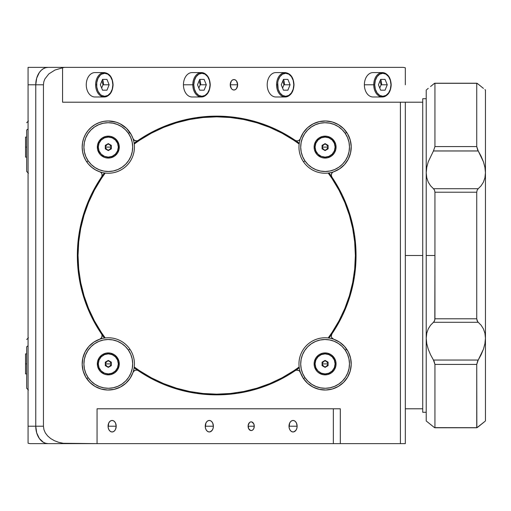 <?xml version="1.0" encoding="UTF-8"?>
<svg xmlns="http://www.w3.org/2000/svg" width="511" height="511" viewBox="0 0 511 511"><rect width="100%" height="100%" fill="white"/><g stroke="black" fill="none" stroke-linecap="round" stroke-linejoin="round"><path stroke-width="0.77" d="M25.55 363.896L25.55 373.911L25.55 363.896L26.681 363.896L25.55 363.896L25.55 353.88L25.55 363.896M104.244 72.594A12.194 8.623 90 0 0 95.621 84.788L96.611 84.788A11.498 8.131 -90 0 1 104.736 73.29A11.498 8.131 -90 0 1 112.867 84.788L112.248 80.387L110.485 76.656L107.853 74.165L104.736 73.29L101.625 74.165L100.22 75.226L97.978 78.4L96.764 82.546L96.764 87.03L97.978 91.175L100.22 94.343L101.625 95.41L104.736 96.285L107.853 95.41L110.485 92.919L112.248 89.189L112.867 84.788A12.194 8.623 -90 0 1 104.244 96.981A12.194 8.623 -90 0 1 95.621 84.788A12.194 8.623 -90 0 1 104.244 72.594C109.654 73.36 112.599 77.423 113.072 84.788C112.599 92.146 109.654 96.215 104.244 96.981A12.194 8.623 90 0 0 112.867 84.788A11.498 8.131 -90 0 1 104.736 96.285A11.498 8.131 -90 0 1 96.611 84.788L95.621 84.788A12.194 8.623 90 0 0 104.244 96.981L94.886 96.981A12.194 8.623 90 0 1 86.263 84.788A12.194 8.623 90 0 1 94.886 72.594L104.244 72.594M103.509 84.788A12.194 8.623 90 0 0 102.615 79.384M102.532 90.185L106.946 90.185L102.532 90.185L100.328 84.788L102.532 79.384L106.946 79.384L109.15 84.788L106.946 90.185L102.532 90.185L100.328 84.788L102.532 79.384L106.946 79.384M101.657 88.045L102.992 84.788L109.15 84.788L106.946 90.185M101.964 80.789L102.992 84.788M201.423 96.981A12.194 8.623 90 0 1 192.8 84.788L193.784 84.788A11.498 8.131 -90 0 0 201.915 96.285A11.498 8.131 -90 0 0 210.047 84.788A12.194 8.623 90 0 0 201.423 72.594A12.194 8.623 90 0 0 192.8 84.788L193.784 84.788A11.498 8.131 -90 0 1 201.915 73.29A11.498 8.131 -90 0 1 210.047 84.788L209.427 80.387L207.664 76.656L205.026 74.165L201.915 73.29L198.805 74.165L196.167 76.656L194.404 80.387L193.784 84.788L194.404 89.189L196.167 92.919L198.805 95.41L201.915 96.285L205.026 95.41L207.664 92.919L209.427 89.189L210.047 84.788A12.194 8.623 -90 0 1 201.423 96.981A12.194 8.623 -90 0 1 192.8 84.788A12.194 8.623 -90 0 1 201.423 72.594C206.834 73.36 209.772 77.423 210.251 84.788C209.772 92.146 206.834 96.215 201.423 96.981L192.059 96.981A12.194 8.623 90 0 1 183.443 84.788L192.8 84.788L183.443 84.788A12.194 8.623 90 0 1 192.059 72.594L201.423 72.594M200.682 84.788A12.194 8.623 90 0 0 199.795 79.384M199.712 90.185L197.508 84.788L199.712 79.384L204.119 79.384L206.323 84.788L204.119 90.185L199.712 90.185L204.119 90.185L199.712 90.185L197.508 84.788M198.836 88.045L200.165 84.788L206.323 84.788L204.119 90.185M199.143 80.789L200.165 84.788M285.183 72.594A12.194 8.623 90 0 0 276.56 84.788L277.55 84.788A11.498 8.131 -90 0 1 285.675 73.29A11.498 8.131 -90 0 1 293.806 84.788L293.186 80.387L291.423 76.656L288.785 74.165L285.675 73.29L282.564 74.165L279.926 76.656L278.163 80.387L277.703 82.546L278.163 89.189L279.926 92.919L282.564 95.41L285.675 96.285L288.785 95.41L291.423 92.919L293.186 89.189L293.806 84.788A12.194 8.623 -90 0 1 285.183 96.981A12.194 8.623 -90 0 1 276.56 84.788A12.194 8.623 -90 0 1 285.183 72.594C290.593 73.36 293.538 77.423 294.01 84.788C293.538 92.146 290.593 96.215 285.183 96.981A12.194 8.623 90 0 0 293.806 84.788A11.498 8.131 -90 0 1 285.675 96.285A11.498 8.131 -90 0 1 277.55 84.788L276.56 84.788A12.194 8.623 90 0 0 285.183 96.981L275.825 96.981A12.194 8.623 90 0 1 267.202 84.788A12.194 8.623 90 0 1 275.825 72.594L285.183 72.594M284.442 84.788A12.194 8.623 90 0 0 283.554 79.384M283.471 90.185L281.267 84.788L283.471 79.384L287.878 79.384L290.088 84.788L287.878 90.185L283.471 90.185L287.878 90.185L283.471 90.185L281.267 84.788M282.596 88.045L283.924 84.788L290.088 84.788L287.878 90.185M282.902 80.789L283.924 84.788M382.362 96.981A12.194 8.623 90 0 1 373.739 84.788L374.723 84.788A11.498 8.131 -90 0 0 382.854 96.285A11.498 8.131 -90 0 0 390.985 84.788A12.194 8.623 90 0 0 382.362 72.594A12.194 8.623 90 0 0 373.739 84.788L374.723 84.788A11.498 8.131 -90 0 1 382.854 73.29A11.498 8.131 -90 0 1 390.985 84.788L390.366 80.387L388.603 76.656L385.965 74.165L382.854 73.29L379.743 74.165L377.105 76.656L375.342 80.387L374.723 84.788L375.342 89.189L377.105 92.919L379.743 95.41L382.854 96.285L385.965 95.41L388.603 92.919L390.366 89.189L390.985 84.788A12.194 8.623 -90 0 1 382.362 96.981A12.194 8.623 -90 0 1 373.739 84.788A12.194 8.623 -90 0 1 382.362 72.594C387.772 73.36 390.711 77.423 391.19 84.788C390.711 92.146 387.772 96.215 382.362 96.981L372.998 96.981A12.194 8.623 90 0 1 364.375 84.788L373.739 84.788L364.375 84.788A12.194 8.623 90 0 1 372.998 72.594L382.362 72.594M381.621 84.788A12.194 8.623 90 0 0 380.733 79.384M380.65 90.185L378.447 84.788L380.65 79.384L385.058 79.384L387.261 84.788L385.058 90.185L380.65 90.185L385.058 90.185L380.65 90.185L378.447 84.788M379.775 88.045L381.104 84.788L387.261 84.788L385.058 90.185M380.075 80.789L381.104 84.788M108.3 147.104L105.285 147.104C107.297 143.214 109.309 143.214 111.321 147.104L108.3 147.104L111.321 147.104C109.309 151.001 107.297 151.001 105.285 147.104L108.3 147.104M118.322 147.104A10.016 10.016 0 0 1 108.3 157.12A10.016 10.016 0 0 1 98.284 147.104A10.016 10.016 0 0 0 108.3 157.12A10.016 10.016 0 0 0 118.322 147.104A10.016 10.016 0 0 0 108.3 137.089A10.016 10.016 0 0 0 98.284 147.104A10.016 10.016 0 0 1 108.3 137.089A10.016 10.016 0 0 1 118.322 147.104L117.556 143.272L115.384 140.02L112.139 137.849L108.3 137.089L104.468 137.849L101.223 140.02L99.051 143.272L98.284 147.104L99.051 150.937L101.223 154.188L104.468 156.36L108.3 157.12L112.139 156.36L115.384 154.188L117.556 150.937L118.322 147.104M108.3 150.592L111.321 148.848L108.3 150.592L105.285 148.848L105.285 145.36L108.3 143.623L111.321 145.36L111.321 148.848L111.321 145.36L108.3 143.623L105.285 145.36L105.285 148.848L105.285 145.36L108.3 143.623L111.321 145.36L111.321 148.848L108.3 150.592L105.285 148.848L108.3 150.592M405.319 426.212L405.319 443.631L30.832 443.631A17.419 12.315 90 0 1 28.073 443.19L28.073 426.212L28.073 443.19A17.419 12.315 90 0 0 30.832 443.631L48.079 443.631A17.419 12.315 -90 0 1 35.764 426.212L28.073 426.212L28.073 67.369L48.079 67.369L28.073 67.369L28.073 84.788L35.764 84.788A17.419 12.315 -90 0 1 48.079 67.369A17.419 12.315 90 0 0 35.764 84.788L35.764 426.212L28.073 426.212L28.073 84.788L35.764 84.788L36.696 78.119L39.366 72.473L41.238 70.301L43.365 68.691L45.677 67.701L48.079 67.369L402.559 67.369A17.419 12.315 -90 0 1 405.319 67.81L405.319 84.788M48.079 443.631L45.677 443.299L43.365 442.309L39.366 438.527L36.696 432.881L35.764 426.212L35.764 84.788L43.448 84.788L43.448 426.212L35.764 426.212A17.419 12.315 90 0 0 48.079 443.631L68.078 443.631L63.275 443.299L58.65 442.309L54.396 440.699L50.659 438.527L47.6 435.889L45.319 432.881L43.92 429.61L43.448 426.212L35.764 426.212L35.764 84.788L43.448 84.788L43.793 81.875L44.827 79.039L48.807 73.935L54.952 70.045L62.566 67.81A17.419 12.315 -90 0 1 65.325 67.369L48.079 67.369M101.887 334.66A3.481 3.481 0 0 0 101.881 334.641L104.423 338.052A139.356 139.356 0 0 1 101.517 177.055L104.423 172.948A139.356 139.356 0 0 0 101.517 177.055L91.118 195.087L83.523 214.46L78.892 234.747L77.34 255.5L78.892 276.253L83.523 296.54L91.118 315.913L101.517 333.945A3.481 3.481 0 0 1 99.773 339.195L93.864 342.121L88.869 346.426L85.12 351.843L82.839 358.032L82.182 364.586L83.184 371.101L85.791 377.156L89.827 382.369L95.04 386.405L101.095 389.012L107.61 390.014L114.17 389.356L120.353 387.076L125.77 383.327L130.081 378.338L133.001 372.423A3.481 3.481 0 0 1 138.257 370.686A139.356 139.356 0 0 1 134.144 367.773L138.257 370.686A3.481 3.481 0 0 0 138.251 370.679M295.856 370.309A3.481 3.481 0 0 0 295.843 370.315L299.254 367.773A139.356 139.356 0 0 1 138.257 370.686L156.283 381.078L175.656 388.679L195.943 393.304L216.696 394.856L237.449 393.304L257.742 388.679L277.115 381.078L295.141 370.686A3.481 3.481 0 0 1 300.398 372.423L303.317 378.338L307.622 383.327L313.039 387.076L319.228 389.356L325.788 390.014L332.303 389.012L338.359 386.405L343.571 382.369L347.608 377.156L350.207 371.101L351.21 364.586L350.552 358.032L348.278 351.843L344.523 346.426L339.534 342.121L333.626 339.195A3.481 3.481 0 0 1 331.882 333.945A139.356 139.356 0 0 1 328.969 338.052L331.882 333.945L342.281 315.913L349.875 296.54L354.5 276.253L356.052 255.5A139.356 139.356 0 0 1 331.882 333.945L331.294 336.219A3.481 3.481 0 0 0 331.294 336.225M332.674 172.309L333.626 171.805A3.481 3.481 0 0 0 332.674 172.309L331.926 173.076A3.481 3.481 0 0 0 331.92 173.076L331.275 175.094L331.882 177.055A139.356 139.356 0 0 1 356.052 255.5L354.5 234.747L349.875 214.46L342.281 195.087L331.882 177.055A139.356 139.356 0 0 0 328.969 172.948L331.882 177.055A3.481 3.481 0 0 1 333.626 171.805L339.534 168.879L344.523 164.574L348.278 159.157L350.552 152.968L351.21 146.414L350.207 139.899L347.608 133.844L343.571 128.631L338.359 124.595L332.303 121.988L325.788 120.986L319.228 121.644L313.039 123.924L307.622 127.673L303.317 132.662L300.398 138.577A3.481 3.481 0 0 1 295.141 140.314L299.254 143.227A139.356 139.356 0 0 0 295.141 140.314L277.115 129.922L257.742 122.321L237.449 117.696L216.696 116.144L195.943 117.696L175.656 122.321L156.283 129.922L138.257 140.314A3.481 3.481 0 0 1 133.001 138.577L132.617 137.529M91.795 167.359L95.589 169.933L99.773 171.805A26.131 26.131 0 0 1 108.3 120.973A26.131 26.131 0 0 1 133.001 138.577A3.481 3.481 0 0 0 133.001 138.583L131.391 134.872L126.568 128.414L120.002 123.745L116.265 122.218L108.3 120.973L103.739 121.375L99.313 122.57L95.167 124.518L91.424 127.156L88.199 130.414L85.593 134.182L83.683 138.347L82.533 142.78L82.175 147.347L82.616 151.908L83.855 156.321L85.835 160.448L88.512 164.165L92.172 167.665M133.844 139.918A3.481 3.481 0 0 0 136.782 140.889L134.476 140.41L133.001 138.577A26.131 26.131 0 0 1 99.773 171.805A3.481 3.481 0 0 1 101.517 177.055L101.964 176.123A3.481 3.481 0 0 0 101.964 176.116M237.641 84.788A5.225 3.698 -90 0 1 233.942 90.013A5.225 3.698 -90 0 1 230.244 84.788L237.641 84.788L230.244 84.788A5.225 3.698 -90 0 1 233.942 79.563A5.225 3.698 -90 0 1 237.641 84.788L236.555 81.089L235.354 79.959L233.942 79.563L232.531 79.959L231.33 81.089L230.244 84.788L231.33 88.48L232.531 89.617L233.942 90.013L235.354 89.617L236.555 88.48L237.641 84.788M213.374 426.212A5.749 4.062 -90 0 1 209.306 431.961A5.749 4.062 -90 0 1 205.243 426.212L213.374 426.212L205.243 426.212A5.749 4.062 -90 0 1 209.306 420.464A5.749 4.062 -90 0 1 213.374 426.212L212.685 423.019L211.567 421.434L210.098 420.572L208.514 420.572L207.051 421.434L205.927 423.019L205.32 427.337L205.927 429.406L207.051 430.99L208.514 431.852L210.098 431.852L212.18 430.275L213.061 428.41L213.374 426.212M116.195 426.212A5.749 4.062 -90 0 1 112.133 431.961A5.749 4.062 -90 0 1 108.064 426.212L116.195 426.212L108.064 426.212A5.749 4.062 -90 0 1 112.133 420.464A5.749 4.062 -90 0 1 116.195 426.212L115.512 423.019L114.387 421.434L112.925 420.572L111.334 420.572L109.871 421.434L108.747 423.019L108.14 427.337L108.747 429.406L109.871 430.99L111.334 431.852L112.925 431.852L114.387 430.99L115.512 429.406L116.195 426.212M297.134 426.212A5.749 4.062 -90 0 1 293.065 431.961A5.749 4.062 -90 0 1 289.002 426.212L297.134 426.212L289.002 426.212A5.749 4.062 -90 0 1 293.065 420.464A5.749 4.062 -90 0 1 297.134 426.212L296.444 423.019L295.326 421.434L293.857 420.572L292.273 420.572L290.81 421.434L289.686 423.019L289.079 427.337L289.686 429.406L290.81 430.99L292.273 431.852L293.857 431.852L295.939 430.275L296.821 428.41L297.134 426.212M254.267 426.212A4.356 3.079 -90 0 1 251.188 430.569A4.356 3.079 -90 0 1 248.11 426.212L254.267 426.212L248.11 426.212A4.356 3.079 -90 0 1 251.188 421.856A4.356 3.079 -90 0 1 254.267 426.212L253.75 423.791L251.789 421.939L250.588 421.939L249.477 422.591L248.167 425.363L248.627 428.633L250.588 430.486L251.789 430.486L252.9 429.834L253.75 428.633L254.267 426.212M405.319 255.5L422.738 255.5L422.738 412.275L426.225 412.275L422.738 412.275L422.738 98.725L426.225 98.725L422.738 98.725L422.738 255.5L405.319 255.5M259.473 122.87L257.142 122.87L259.473 122.87M257.142 388.13L259.473 388.13L257.142 388.13M333.338 408.794L333.338 443.631L97.052 443.631L97.052 408.794L97.052 443.631L63.275 443.299L58.65 442.309L54.396 440.699L50.659 438.527L47.6 435.889L45.319 432.881L43.92 429.61L43.448 426.212L43.448 84.788L43.793 81.875L44.827 79.039L48.807 73.935L54.952 70.045L62.566 67.81A17.419 12.315 -90 0 1 65.325 67.369L402.559 67.369A17.419 12.315 -90 0 1 405.319 67.81M333.338 443.631L400.394 443.631L400.394 102.206L62.566 102.206L62.566 67.81L62.566 102.206L405.319 102.206L405.319 443.631L400.394 443.631L400.394 102.206L422.738 102.206M136.788 370.111A3.481 3.481 0 0 0 133.001 372.423L134.476 370.59L135.977 370.092L137.548 370.315A3.481 3.481 0 0 0 137.542 370.309L138.257 370.686M99.773 339.195L93.864 342.121L88.869 346.426L85.12 351.843L82.839 358.032L82.182 364.586L83.184 371.101L85.791 377.156L89.827 382.369L95.04 386.405L101.095 389.012L107.61 390.014L114.17 389.356L120.353 387.076L125.77 383.327L130.081 378.338L133.001 372.423A26.131 26.131 0 0 1 89.827 382.369A26.131 26.131 0 0 1 99.773 339.195A3.481 3.481 0 0 0 102.085 335.42L101.606 337.726L99.773 339.195A26.131 26.131 0 0 0 82.188 363.097M100.718 172.309L99.773 171.805L100.718 172.309A3.481 3.481 0 0 0 100.718 172.303L101.472 173.076A3.481 3.481 0 0 0 101.465 173.069L101.951 174.034L101.964 176.123M136.776 140.889L137.548 140.685A3.481 3.481 0 0 0 137.555 140.685L138.257 140.314A139.356 139.356 0 0 0 134.144 143.227L138.257 140.314A139.356 139.356 0 0 1 295.141 140.314L296.616 140.889A3.481 3.481 0 0 0 299.548 139.918L298.2 140.742L296.616 140.889M90.639 127.852L88.199 130.414M300.046 139.305A3.481 3.481 0 0 0 300.053 139.286L298.922 140.41M331.786 337.72A3.481 3.481 0 0 0 331.792 337.726L331.454 336.998A3.481 3.481 0 0 0 331.454 337.005L331.294 336.219M332.904 338.85L332.284 338.352A3.481 3.481 0 0 0 333.626 339.195L331.792 337.726M296.629 370.111A3.481 3.481 0 0 0 296.61 370.111L298.922 370.59A3.481 3.481 0 0 0 298.922 370.59L299.548 371.082A3.481 3.481 0 0 0 299.542 371.075L303.317 378.338L307.622 383.327L313.039 387.076L319.228 389.356L325.788 390.014L332.303 389.012L338.359 386.405L343.571 382.369L347.608 377.156L350.207 371.101L351.21 364.586L350.552 358.032L348.278 351.843L344.523 346.426L339.534 342.121L333.626 339.195M300.053 371.714A3.481 3.481 0 0 0 300.046 371.708L300.398 372.423M340.307 443.631L340.307 408.794L97.052 408.794L340.307 408.794L340.307 443.631M333.619 171.805A26.131 26.131 0 0 1 303.508 161.827L304.946 160.85A24.387 24.387 0 0 1 311.352 126.958A24.387 24.387 0 0 1 345.238 133.365L346.682 132.381A26.131 26.131 0 0 0 343.686 128.746A26.131 26.131 0 0 1 347.512 133.684A26.131 26.131 0 0 0 346.682 132.381L345.238 133.365A24.387 24.387 0 0 1 338.838 167.25A24.387 24.387 0 0 1 304.946 160.85L303.508 161.827A26.131 26.131 0 0 0 333.619 171.805L339.534 168.879L344.523 164.574L348.278 159.157L350.552 152.968L351.21 146.414L350.207 139.899L347.608 133.844L343.571 128.631L338.359 124.595L332.303 121.988L325.788 120.986L319.228 121.644L313.039 123.924L307.622 127.673L303.317 132.662L300.046 139.292M298.2 140.742L297.415 140.908M135.977 140.908L134.476 140.41M120.002 123.745L116.265 122.218M101.472 173.076L101.951 174.034M101.887 334.648L102.104 336.219M133.001 372.423A26.131 26.131 0 0 0 129.89 349.173A26.131 26.131 0 0 1 133.001 372.423L133.345 371.708M133.844 371.082L134.476 370.59M295.85 370.315L297.415 370.092M405.319 443.631L405.319 102.206M338.889 408.794L340.307 408.794M434.522 83.363L433.456 84.162L434.931 83.306L434.931 146.587L476.737 146.587L477.619 149.851L481.126 156.27L483.425 161.789L484.926 167.353L485.45 172.756L484.92 177.764L483.425 182.127L481.113 185.787L478.219 188.712L433.456 188.712L430.562 185.787L428.25 182.127L426.749 177.751L426.225 172.756L426.749 167.34L428.244 161.789L433.437 150.981L478.239 150.981L483.425 161.789L484.926 167.353L485.45 172.756L485.45 420.987L485.45 90.013L485.45 172.756L484.92 177.764L483.425 182.127L481.113 185.787L478.219 188.712L433.456 188.712L430.562 185.787L428.25 182.127L426.749 177.751L426.225 172.756L426.225 255.5L434.931 255.5L434.931 192.219L434.522 190.137L433.456 188.712L434.522 190.137L434.931 192.219L476.737 192.219L477.153 190.137L478.219 188.712L477.153 190.137L476.737 192.219L434.931 192.219L434.931 318.781L434.522 320.863L433.456 322.288L478.219 322.288L477.153 320.863L476.737 318.781L434.931 318.781L476.737 318.781L476.737 192.219L476.737 318.781L477.619 321.662L481.113 325.213L483.419 328.873L484.926 333.249L485.45 338.244L484.92 343.667L483.425 349.23L478.219 360.051L433.456 360.051L434.931 364.413L476.737 364.413L478.219 360.051L433.456 360.051L430.562 354.755L428.25 349.23L426.749 343.654L426.225 338.244L426.749 333.236L428.25 328.873L430.562 325.213L434.05 321.668L434.823 319.899L434.931 255.5L426.225 255.5L426.225 420.987L434.522 427.637L426.225 420.987L426.225 90.013L426.225 172.756L426.749 167.34L428.244 161.789L433.456 150.949L478.213 150.943L476.737 146.587L434.931 146.587L433.456 150.943L478.219 150.949L433.456 150.949L434.931 146.587L434.931 83.306L476.737 83.306L478.219 84.162L477.153 83.363M478.213 426.838L476.737 427.694L434.522 427.637M477.153 427.637L476.737 427.694L476.737 364.413L434.931 364.413L434.931 427.694L476.846 427.771L484.92 421.403M434.931 427.694L434.931 364.413L434.056 361.149L430.562 354.755L428.25 349.23L426.749 343.654L426.225 338.244L426.749 333.236L428.25 328.873L430.562 325.213L433.456 322.288L478.219 322.288L481.113 325.213L483.419 328.873L484.926 333.249L485.45 338.244L484.92 343.667L483.425 349.23L481.113 354.749L477.625 361.143L476.737 364.413L476.846 427.771M483.419 88.397L478.219 84.162L483.425 88.397M426.749 89.597L428.25 88.397L426.749 89.597M430.562 86.531L433.456 84.162L430.562 86.531M485.45 90.013L484.92 89.597L485.45 90.013M476.737 83.306L476.737 146.587L476.737 83.306L434.829 83.229M433.456 150.949L478.239 150.981L433.456 150.949M478.219 426.838L484.926 421.403M484.926 343.654L485.45 338.244M484.926 177.751L485.45 172.756M299.146 144.013L293.736 140.206L282.059 133.211L269.763 127.392L256.95 122.812L243.747 119.504L230.289 117.504L216.696 116.84L203.11 117.504L189.645 119.504L176.448 122.812L163.635 127.392L151.333 133.211L139.663 140.206L134.246 144.013M105.215 173.05L101.408 178.467L94.407 190.137L88.595 202.439L84.008 215.246L80.7 228.449L78.707 241.907L78.036 255.5L78.707 269.093L80.7 282.551L84.008 295.754L88.595 308.561L94.407 320.863L101.408 332.533L105.215 337.95M134.246 366.987L139.663 370.794L151.333 377.789L163.635 383.608L176.448 388.188L189.645 391.496L203.11 393.496L216.696 394.16L230.289 393.496L243.747 391.496L256.95 388.188L269.763 383.608L282.059 377.789L293.736 370.794L299.146 366.987M328.183 337.95L331.99 332.533L338.985 320.863L344.804 308.561L349.39 295.754L352.692 282.551L354.691 269.093L355.356 255.5L354.691 241.907L352.692 228.449L349.39 215.246L344.804 202.439L338.985 190.137L331.99 178.467L328.183 173.05M256.95 388.188L269.763 383.608M331.99 332.533L338.985 320.863M349.39 215.246L344.804 202.439M293.736 140.206L282.059 133.211M176.448 122.812L163.635 127.392M101.408 178.467L94.407 190.137M84.008 295.754L88.595 308.561M139.663 370.794L151.333 377.789M26.681 346.79L28.073 345.813L26.681 346.79L26.681 388.283L26.681 346.79M99.332 122.563A26.131 26.131 0 0 1 129.89 132.381L128.453 133.365A24.387 24.387 0 0 1 122.046 167.25A24.387 24.387 0 0 1 88.154 160.85L86.717 161.827A26.131 26.131 0 0 0 95.576 169.927M95.608 169.939A26.131 26.131 0 0 0 133.001 138.577M117.37 140.921L116.578 141.464L117.37 140.921A10.974 10.974 0 0 1 114.49 156.174A10.974 10.974 0 0 1 99.236 153.287A10.974 10.974 0 0 1 102.117 138.04A10.974 10.974 0 0 1 117.37 140.921L114.311 137.925L110.344 136.322L106.058 136.36L102.117 138.04L99.121 141.093L97.518 145.067L97.563 149.346L99.236 153.287L100.028 152.751L99.236 153.287L100.616 154.942L104.199 157.286L106.262 157.886L110.548 157.848L114.49 156.174L117.485 153.115L119.089 149.142L119.044 144.862L117.37 140.921M108.3 120.973A26.131 26.131 0 0 1 129.89 132.381L128.453 133.365L125.38 129.698L121.656 126.696L117.421 124.486L112.829 123.145L108.07 122.717L103.318 123.234L98.757 124.665L94.561 126.958L90.894 130.024L87.898 133.748L85.682 137.989L84.341 142.575L83.919 147.34L84.43 152.093L85.861 156.653L88.154 160.85A24.387 24.387 0 0 1 94.561 126.958A24.387 24.387 0 0 1 128.453 133.365L130.746 137.555L132.177 142.122L132.688 146.874L132.266 151.633L130.925 156.219L128.708 160.46L125.712 164.184L122.046 167.25L117.849 169.543L113.289 170.981L108.536 171.492L103.771 171.07L99.185 169.722L94.95 167.512L91.226 164.516L88.154 160.85L86.717 161.827A26.131 26.131 0 0 1 83.855 156.334M83.849 156.309A26.131 26.131 0 0 1 99.3 122.576M26.681 129.998L28.073 129.021L26.681 129.998L26.681 171.492L26.681 129.998M25.55 147.104L25.55 157.12L25.55 147.104L26.681 147.104L25.55 147.104L25.55 137.089L25.55 147.104M129.89 349.173L128.453 350.15A24.387 24.387 0 0 1 122.046 384.042A24.387 24.387 0 0 1 88.154 377.635L86.717 378.619A26.131 26.131 0 0 0 89.712 382.254A26.131 26.131 0 0 1 85.861 377.278A26.131 26.131 0 0 0 86.717 378.619L88.154 377.635A24.387 24.387 0 0 1 94.561 343.75A24.387 24.387 0 0 1 128.453 350.15L129.89 349.173A26.131 26.131 0 0 0 82.182 364.56A26.131 26.131 0 0 1 129.89 349.173M89.942 382.49A26.131 26.131 0 0 0 94.88 386.31A26.131 26.131 0 0 1 89.942 382.49M95.199 386.501A26.131 26.131 0 0 0 100.91 388.954A26.131 26.131 0 0 1 95.199 386.501M101.28 389.063A26.131 26.131 0 0 0 107.412 390.008A26.131 26.131 0 0 1 101.28 389.063M107.808 390.021A26.131 26.131 0 0 0 113.979 389.401A26.131 26.131 0 0 1 107.808 390.021M114.362 389.312A26.131 26.131 0 0 0 120.187 387.166A26.131 26.131 0 0 1 114.362 389.312M120.519 386.993A26.131 26.131 0 0 0 125.642 383.442A26.131 26.131 0 0 1 120.519 386.993M125.898 383.212A26.131 26.131 0 0 0 129.998 378.459A26.131 26.131 0 0 1 125.898 383.212M130.158 378.21A26.131 26.131 0 0 0 132.962 372.532A26.131 26.131 0 0 1 130.158 378.21M117.37 357.713L116.578 358.249L117.37 357.713A10.974 10.974 0 0 1 114.49 372.96A10.974 10.974 0 0 1 99.236 370.079A10.974 10.974 0 0 1 102.117 354.826A10.974 10.974 0 0 1 117.37 357.713L114.311 354.711L110.344 353.114L106.058 353.152L102.117 354.826L99.121 357.885L97.518 361.858L97.563 366.138L99.236 370.079L100.028 369.536L99.236 370.079L100.616 371.727L104.199 374.071L106.262 374.678L110.548 374.64L114.49 372.96L117.485 369.907L119.089 365.933L119.044 361.654L117.37 357.713M85.72 377.041A26.131 26.131 0 0 1 83.216 371.203A26.131 26.131 0 0 0 85.72 377.041M83.159 371.005A26.131 26.131 0 0 1 82.182 364.618A26.131 26.131 0 0 0 83.159 371.005M128.453 350.15L130.746 354.347L132.177 358.907L132.688 363.66L132.266 368.425L130.925 373.011L128.708 377.252L125.712 380.976L122.046 384.042L117.849 386.335L113.289 387.766L108.536 388.283L103.771 387.855L99.185 386.514L94.95 384.304L91.226 381.302L88.154 377.635L85.861 373.445L84.43 368.878L83.919 364.126L84.341 359.367L85.682 354.781L87.898 350.54L90.894 346.816L94.561 343.75L98.757 341.457L103.318 340.019L108.07 339.508L112.829 339.93L117.421 341.278L121.656 343.488L125.38 346.484L128.453 350.15M333.734 171.766A26.131 26.131 0 0 0 339.413 168.962A26.131 26.131 0 0 1 333.734 171.766M339.655 168.802A26.131 26.131 0 0 0 344.408 164.702A26.131 26.131 0 0 1 339.655 168.802M344.638 164.446A26.131 26.131 0 0 0 348.189 159.323A26.131 26.131 0 0 1 344.638 164.446M348.361 158.991A26.131 26.131 0 0 0 350.508 153.159A26.131 26.131 0 0 1 348.361 158.991M350.597 152.776A26.131 26.131 0 0 0 351.217 146.612A26.131 26.131 0 0 1 350.597 152.776M351.204 146.21A26.131 26.131 0 0 0 350.259 140.084A26.131 26.131 0 0 1 351.204 146.21M350.156 139.707A26.131 26.131 0 0 0 347.697 134.003A26.131 26.131 0 0 1 350.156 139.707M334.156 140.921L333.37 141.464L334.156 140.921A10.974 10.974 0 0 1 331.275 156.174A10.974 10.974 0 0 1 316.028 153.287A10.974 10.974 0 0 1 318.909 138.04A10.974 10.974 0 0 1 334.156 140.921L331.102 137.925L327.129 136.322L322.85 136.36L318.909 138.04L315.907 141.093L314.31 145.067L314.348 149.346L316.028 153.287L316.82 152.751L316.028 153.287L317.408 154.942L320.991 157.286L323.054 157.886L327.334 157.848L331.275 156.174L334.277 153.115L335.874 149.142L335.836 144.862L334.156 140.921M303.508 161.827A26.131 26.131 0 0 1 325.75 120.986A26.131 26.131 0 0 0 303.508 161.827M325.82 120.986A26.131 26.131 0 0 1 332.207 121.963A26.131 26.131 0 0 0 325.82 120.986M332.399 122.02A26.131 26.131 0 0 1 338.237 124.524A26.131 26.131 0 0 0 332.399 122.02M338.48 124.665A26.131 26.131 0 0 1 343.449 128.51A26.131 26.131 0 0 0 338.48 124.665M345.238 133.365L347.531 137.555L348.962 142.122L349.479 146.874L349.058 151.633L347.71 156.219L345.5 160.46L342.504 164.184L338.838 167.25L334.641 169.543L330.08 170.981L325.328 171.492L320.563 171.07L315.977 169.722L311.736 167.512L308.012 164.516L304.946 160.85L302.653 156.653L301.222 152.093L300.704 147.34L301.126 142.575L302.474 137.989L304.684 133.748L307.686 130.024L311.352 126.958L315.543 124.665L320.103 123.234L324.862 122.717L329.621 123.145L334.207 124.486L338.448 126.696L342.172 129.698L345.238 133.365M346.682 349.173L345.238 350.15A24.387 24.387 0 0 1 338.838 384.042A24.387 24.387 0 0 1 304.946 377.635L303.508 378.619A26.131 26.131 0 0 0 307.584 383.295A26.131 26.131 0 0 1 308.938 343.36A26.131 26.131 0 0 1 344.484 346.388A26.131 26.131 0 0 0 308.938 343.36A26.131 26.131 0 0 0 303.508 378.619L304.946 377.635A24.387 24.387 0 0 1 311.352 343.75A24.387 24.387 0 0 1 345.238 350.15L346.682 349.173A26.131 26.131 0 0 1 348.221 351.734A26.131 26.131 0 0 0 344.561 346.464A26.131 26.131 0 0 1 346.682 349.173M307.66 383.359A26.131 26.131 0 0 0 312.93 387.019A26.131 26.131 0 0 1 307.66 383.359M313.154 387.14A26.131 26.131 0 0 0 319.062 389.318A26.131 26.131 0 0 1 313.154 387.14M319.394 389.395A26.131 26.131 0 0 0 325.584 390.021A26.131 26.131 0 0 1 319.394 389.395M325.986 390.008A26.131 26.131 0 0 0 332.086 389.069A26.131 26.131 0 0 1 325.986 390.008M332.514 388.948A26.131 26.131 0 0 0 338.154 386.527A26.131 26.131 0 0 1 332.514 388.948M338.557 386.284A26.131 26.131 0 0 0 343.398 382.541A26.131 26.131 0 0 1 338.557 386.284M343.737 382.202A26.131 26.131 0 0 0 347.486 377.361A26.131 26.131 0 0 1 343.737 382.202M347.723 376.958A26.131 26.131 0 0 0 350.144 371.318A26.131 26.131 0 0 1 347.723 376.958M350.271 370.89A26.131 26.131 0 0 0 351.204 364.79A26.131 26.131 0 0 1 350.271 370.89M351.217 364.388A26.131 26.131 0 0 0 350.591 358.198A26.131 26.131 0 0 1 351.217 364.388M350.514 357.86A26.131 26.131 0 0 0 348.336 351.958A26.131 26.131 0 0 1 350.514 357.86M334.156 357.713L333.37 358.249L334.156 357.713A10.974 10.974 0 0 1 331.275 372.96A10.974 10.974 0 0 1 316.028 370.079A10.974 10.974 0 0 1 318.909 354.826A10.974 10.974 0 0 1 334.156 357.713L331.102 354.711L327.129 353.114L322.85 353.152L318.909 354.826L315.907 357.885L314.31 361.858L314.348 366.138L316.028 370.079L316.82 369.536L316.028 370.079L317.408 371.727L319.081 373.075L323.054 374.678L327.334 374.64L331.275 372.96L334.277 369.907L335.874 365.933L335.836 361.654L334.156 357.713M345.238 350.15L347.531 354.347L348.962 358.907L349.479 363.66L349.058 368.425L347.71 373.011L345.5 377.252L342.504 380.976L338.838 384.042L334.641 386.335L330.08 387.766L325.328 388.283L320.563 387.855L315.977 386.514L311.736 384.304L308.012 381.302L304.946 377.635L302.653 373.445L301.222 368.878L300.704 364.126L301.126 359.367L302.474 354.781L304.684 350.54L307.686 346.816L311.352 343.75L315.543 341.457L320.103 340.019L324.862 339.508L329.621 339.93L334.207 341.278L338.448 343.488L342.172 346.484L345.238 350.15M108.3 363.896L105.285 363.896C107.297 360 109.309 360 111.321 363.896L108.3 363.896L111.321 363.896C109.309 367.786 107.297 367.786 105.285 363.896L108.3 363.896M118.322 363.896A10.016 10.016 0 0 1 108.3 373.911A10.016 10.016 0 0 1 98.284 363.896A10.016 10.016 0 0 0 108.3 373.911A10.016 10.016 0 0 0 118.322 363.896A10.016 10.016 0 0 0 108.3 353.88A10.016 10.016 0 0 0 98.284 363.896A10.016 10.016 0 0 1 108.3 353.88A10.016 10.016 0 0 1 118.322 363.896L117.556 360.063L115.384 356.812L112.139 354.64L108.3 353.88L104.468 354.64L101.223 356.812L99.051 360.063L98.284 363.896L99.051 367.728L101.223 370.98L104.468 373.151L108.3 373.911L112.139 373.151L115.384 370.98L117.556 367.728L118.322 363.896M108.3 367.377L111.321 365.64L108.3 367.377L105.285 365.64L105.285 362.152L108.3 360.408L111.321 362.152L111.321 365.64L111.321 362.152L108.3 360.408L105.285 362.152L105.285 365.64L105.285 362.152L108.3 360.408L111.321 362.152L111.321 365.64L108.3 367.377L105.285 365.64L108.3 367.377M325.092 147.104L322.077 147.104C324.089 143.214 326.101 143.214 328.107 147.104L325.092 147.104L328.107 147.104C326.101 151.001 324.089 151.001 322.077 147.104L325.092 147.104M335.107 147.104A10.016 10.016 0 0 1 325.092 157.12A10.016 10.016 0 0 1 315.076 147.104A10.016 10.016 0 0 0 325.092 157.12A10.016 10.016 0 0 0 335.107 147.104A10.016 10.016 0 0 0 325.092 137.089A10.016 10.016 0 0 0 315.076 147.104A10.016 10.016 0 0 1 325.092 137.089A10.016 10.016 0 0 1 335.107 147.104L334.347 143.272L332.176 140.02L328.924 137.849L325.092 137.089L321.259 137.849L318.008 140.02L315.836 143.272L315.076 147.104L315.836 150.937L318.008 154.188L321.259 156.36L325.092 157.12L328.924 156.36L332.176 154.188L334.347 150.937L335.107 147.104M325.092 150.592L328.107 148.848L325.092 150.592L322.077 148.848L322.077 145.36L325.092 143.623L328.107 145.36L328.107 148.848L328.107 145.36L325.092 143.623L322.077 145.36L322.077 148.848L322.077 145.36L325.092 143.623L328.107 145.36L328.107 148.848L325.092 150.592L322.077 148.848L325.092 150.592M325.092 363.896L322.077 363.896C324.089 360 326.101 360 328.107 363.896L325.092 363.896L328.107 363.896C326.101 367.786 324.089 367.786 322.077 363.896L325.092 363.896M335.107 363.896A10.016 10.016 0 0 1 325.092 373.911A10.016 10.016 0 0 1 315.076 363.896A10.016 10.016 0 0 0 325.092 373.911A10.016 10.016 0 0 0 335.107 363.896A10.016 10.016 0 0 0 325.092 353.88A10.016 10.016 0 0 0 315.076 363.896A10.016 10.016 0 0 1 325.092 353.88A10.016 10.016 0 0 1 335.107 363.896L334.347 360.063L332.176 356.812L328.924 354.64L325.092 353.88L321.259 354.64L318.008 356.812L315.836 360.063L315.076 363.896L315.836 367.728L318.008 370.98L321.259 373.151L325.092 373.911L328.924 373.151L332.176 370.98L334.347 367.728L335.107 363.896M325.092 367.377L328.107 365.64L325.092 367.377L322.077 365.64L322.077 362.152L325.092 360.408L328.107 362.152L328.107 365.64L328.107 362.152L325.092 360.408L322.077 362.152L322.077 365.64L322.077 362.152L325.092 360.408L328.107 362.152L328.107 365.64L325.092 367.377L322.077 365.64L325.092 367.377M25.55 373.911L26.681 373.911M25.55 353.88L26.681 353.88M405.319 408.794L422.738 408.794M434.855 427.771L476.82 427.771M476.82 83.229L434.855 83.229M28.424 337.765L26.681 339.508M28.424 390.027L26.681 388.283L28.424 390.027M28.424 120.973L26.681 122.717M28.424 173.235L26.681 171.492L28.424 173.235M25.55 157.12L26.681 157.12M25.55 137.089L26.681 137.089"/></g></svg>
